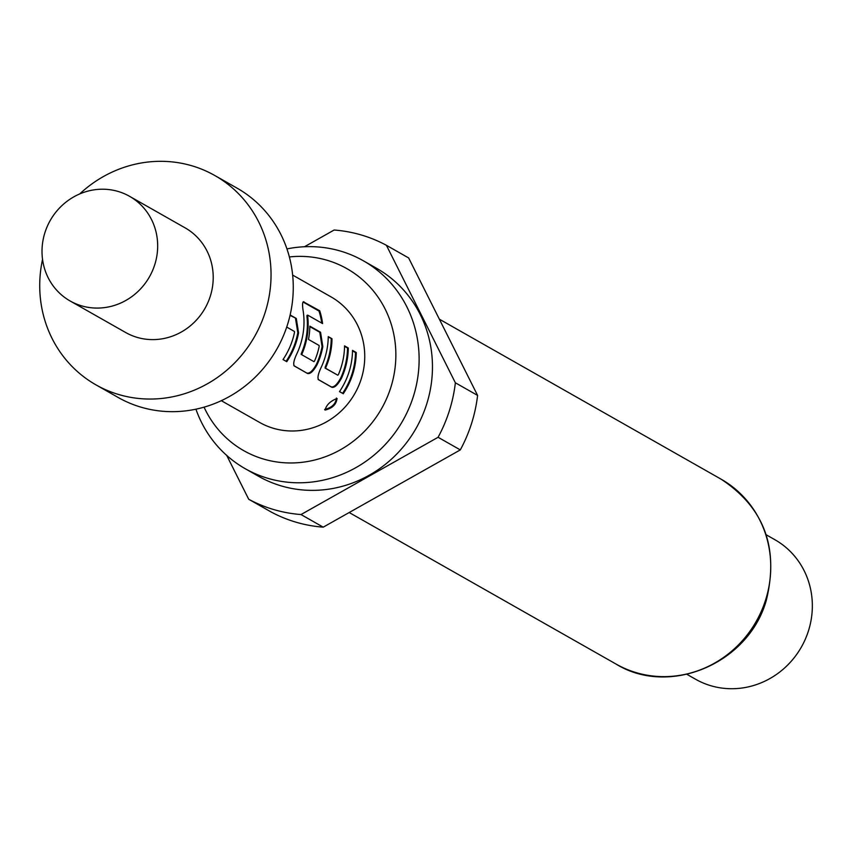 <?xml version="1.0" encoding="UTF-8"?>
<svg xmlns="http://www.w3.org/2000/svg" width="851" height="851" viewBox="0 0 851 851"><rect width="100%" height="100%" fill="white"/><g stroke="black" fill="none" stroke-linecap="round" stroke-linejoin="round"><path stroke-width="1.28" d="M337.007 398.523C330.369 401.044 326.39 404.895 325.071 410.076C332.379 408.289 336.347 404.438 337.007 398.523L337.156 398.63M324.805 409.831L324.625 409.448C331.879 407.703 335.805 403.895 336.422 398.023M79.739 193.922A120.374 114.108 119.6 0 1 214.824 175.519A120.374 114.108 119.6 0 1 265.204 312.285A120.374 114.108 119.6 0 1 95.95 384.854A120.374 114.108 119.6 0 1 42.55 259.406M214.824 175.519L237.046 188.135A120.374 114.108 119.6 0 1 287.425 324.901A120.374 114.108 119.6 0 1 118.161 397.47L95.95 384.854M44.933 232.6A60.187 57.049 119.6 0 1 129.565 196.315A60.187 57.049 119.6 0 1 154.754 264.693A60.187 57.049 119.6 0 1 70.122 300.977A60.187 57.049 119.6 0 1 44.933 232.6M129.565 196.315L185.114 227.855A60.187 57.049 119.6 0 1 210.293 296.233A60.187 57.049 119.6 0 1 125.671 332.518L70.122 300.977M204.059 407.15A104.599 99.152 -60.4 0 0 300.999 462.433A104.599 99.152 -60.4 0 0 390.779 387.567A104.599 99.152 -60.4 0 0 289.361 256.949M195.932 409.182A119.566 113.343 -60.4 0 0 245.194 468.688A119.566 113.343 -60.4 0 0 413.32 396.598A119.566 113.343 -60.4 0 0 363.281 260.746A119.566 113.343 -60.4 0 0 286.947 248.917M245.194 468.688L258.523 476.262A119.566 113.343 -60.4 0 0 426.659 404.172A119.566 113.343 -60.4 0 0 376.61 268.32L363.281 260.746M686.948 674.343L695.607 679.258A80.249 76.069 -60.4 0 0 808.45 630.878A80.249 76.069 -60.4 0 0 774.867 539.704L766.198 534.779M460.306 449.902L438.084 437.286L301.009 514.547A144.447 136.926 -60.4 0 1 248.715 499.26L270.937 511.876A144.447 136.926 -60.4 0 0 323.22 527.163L460.306 449.902A144.447 136.926 -60.4 0 0 471.571 423.426A144.447 136.926 -60.4 0 0 477.592 395.407L408.629 257.927L386.418 245.311A144.447 136.926 -60.4 0 0 334.124 230.025L304.456 246.747M438.084 437.286A144.447 136.926 -60.4 0 0 449.349 410.81A144.447 136.926 -60.4 0 0 455.37 382.79L477.592 395.407M286.713 327.071L294.414 331.454L294.489 332.464A72.218 68.463 119.6 0 1 292.542 339.911A72.218 68.463 119.6 0 1 283.011 359.569L286.744 361.686A72.218 68.463 119.6 0 0 296.276 342.038A72.218 68.463 119.6 0 0 298.563 332.837L296.286 318.465L290.138 314.966M319.721 310.764L318.987 311.051L303.307 302.148L304.041 301.86C302.36 301.265 302.116 304.584 303.307 311.828A72.218 68.463 119.6 0 1 300.499 344.432A72.218 68.463 119.6 0 1 297.137 353.144C293.829 360.079 292.935 364.388 294.457 366.068L307.519 373.483C310.253 374.206 313.466 371.217 317.168 364.515A72.218 68.463 119.6 0 0 320.529 355.814A72.218 68.463 119.6 0 0 322.827 346.612L320.55 332.241L309.849 326.167A72.218 68.463 119.6 0 1 308.477 339.432L319.082 345.463L319.157 346.474A72.218 68.463 119.6 0 1 317.21 353.92A72.218 68.463 119.6 0 1 314.572 360.984L313.966 361.664L301.903 354.814L302.009 353.846A72.218 68.463 119.6 0 0 304.647 346.782A72.218 68.463 119.6 0 0 307.668 315.923L307.817 315.189L322.582 323.582A72.218 68.463 119.6 0 0 319.721 310.764L303.286 301.743M307.668 315.923L307.817 315.189L307.051 315.327L306.903 316.061L307.668 315.923M341.432 378.291A72.218 68.463 119.6 0 0 344.793 369.589A72.218 68.463 119.6 0 0 348.293 347.995L344.559 345.878A72.218 68.463 119.6 0 1 341.06 367.472A72.218 68.463 119.6 0 1 338.432 374.525L337.815 375.217L325.752 368.355L325.859 367.398A72.218 68.463 119.6 0 0 328.497 360.335A72.218 68.463 119.6 0 0 331.996 338.741L328.263 336.624A72.218 68.463 119.6 0 1 324.763 358.218A72.218 68.463 119.6 0 1 321.401 366.919C318.093 373.855 317.2 378.163 318.721 379.844L331.784 387.258C334.517 387.982 337.73 384.992 341.432 378.291L340.74 377.982A71.42 67.708 119.6 0 0 347.527 348.027L344.559 346.336M343.23 393.768A72.218 68.463 119.6 0 0 352.761 374.11A72.218 68.463 119.6 0 0 356.261 352.516L352.527 350.399A72.218 68.463 119.6 0 1 349.027 371.993A72.218 68.463 119.6 0 1 339.496 391.641L342.602 393.332A71.42 67.708 119.6 0 0 355.484 352.548L352.516 350.857M221.313 400.683L259.683 422.468A72.218 68.463 -60.4 0 0 361.239 378.929A72.218 68.463 -60.4 0 0 331.018 296.871L292.648 275.075M318.657 379.801L318.093 379.408M294.393 366.026L293.829 365.632M301.009 514.547L323.22 527.163M386.418 245.311L455.37 382.79M248.715 499.26L226.749 455.466M356.261 352.516L355.484 352.548M339.538 391.588L342.602 393.332M331.784 387.258L331.156 386.833C333.879 387.556 337.07 384.609 340.74 377.982M318.412 379.589L331.156 386.833M331.996 338.741L328.263 337.081M331.23 338.772A71.42 67.708 119.6 0 1 325.156 367.1L325.859 367.398M325.752 368.355L325.156 367.1M337.815 375.217L325.05 368.058M348.293 347.995L347.527 348.027M294.148 365.813L307.519 373.483M306.892 373.057C309.615 373.78 312.817 370.823 316.476 364.207L317.168 364.515M316.476 364.207A71.42 67.708 119.6 0 0 322.072 346.495L322.827 346.612M322.072 346.495L319.785 332.262L320.55 332.241M319.785 332.262L309.849 326.624M301.903 354.814L313.966 361.664M301.201 354.516L301.307 353.559L302.009 353.846M307.051 315.327L306.903 316.061A71.42 67.708 119.6 0 1 301.307 353.559M318.987 311.051A71.42 67.708 119.6 0 1 321.742 323.103M296.286 318.465L290.042 315.381M298.563 332.837L297.807 332.72L295.52 318.487M297.807 332.72A71.42 67.708 119.6 0 1 286.117 361.25L286.744 361.686M283.053 359.516L286.117 361.25M721.095 479.177C764.145 507.536 779.186 547.991 766.251 600.561C748.369 663.908 668.971 696.873 616.081 664.088A106.322 100.79 -60.4 0 0 765.592 599.987A106.322 100.79 -60.4 0 0 721.095 479.177L439.35 319.168M616.081 664.088L349.197 512.525M307.02 315.338L307.785 315.2"/></g></svg>
